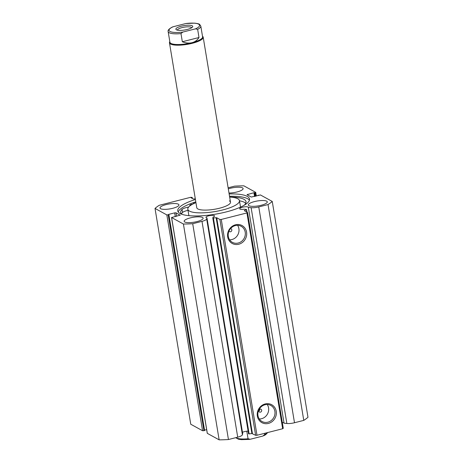 <?xml version="1.0" encoding="UTF-8"?>
<svg xmlns="http://www.w3.org/2000/svg" width="463" height="463" viewBox="0 0 463 463"><rect width="100%" height="100%" fill="white"/><g stroke="black" fill="none" stroke-linecap="round" stroke-linejoin="round"><path stroke-width="0.69" d="M259.737 410.01A29.91 7.744 170.6 0 1 258.753 410.282M247.549 212.471L283.275 428.287L282.661 428.744L246.929 212.928L247.549 212.471L244.302 210.659L246.547 209.49L244.059 209.207A4.381 1.134 170.6 0 1 239.967 209.091A4.381 1.134 170.6 0 1 239.689 208.778A4.381 1.134 170.6 0 1 243.144 207.071A4.381 1.134 170.6 0 1 248.058 207.036A4.381 1.134 170.6 0 1 248.33 207.349A4.381 1.134 170.6 0 1 248.336 207.383L284.062 423.199L286.857 423.495A7.35 1.904 170.6 0 0 294.491 422.742L303.774 420.381A63.026 16.315 170.6 0 0 307.982 417.267L272.25 201.451A63.026 16.315 -9.4 0 1 268.042 204.565L258.765 206.926L294.491 422.742M284.05 423.13A4.381 1.134 -9.4 0 0 283.784 422.852A4.381 1.134 -9.4 0 0 282.326 422.563M242.467 432.332A4.381 1.134 170.6 0 1 248.104 431.134M282.661 428.744L256.994 435.266L255.634 435.313L251.884 433.524L216.157 217.708L212.818 218.009L213.067 217.083A4.381 1.134 -9.4 0 0 214.572 215.932A4.381 1.134 -9.4 0 0 214.3 215.619A4.381 1.134 -9.4 0 0 209.386 215.654A4.381 1.134 -9.4 0 0 205.931 217.361A4.381 1.134 -9.4 0 0 206.203 217.674A4.381 1.134 -9.4 0 0 206.967 217.899L206.672 218.982A7.35 1.904 170.6 0 1 201.995 221.36L192.712 223.716A63.026 16.315 -9.4 0 1 183.417 224.034L171.599 217.535L207.297 433.183M238.746 244.25A10.221 9.376 -61.2 0 1 227.692 236.911A10.221 9.376 -61.2 0 1 235.522 224.775A10.221 9.376 -61.2 0 1 246.576 232.113A10.221 9.376 -61.2 0 1 238.746 244.25M235.32 225.585A9.15 8.398 118.8 0 0 228.328 233.294A9.15 8.398 118.8 0 0 232.351 242.328A9.15 8.398 118.8 0 0 238.208 243.029A9.15 8.398 118.8 0 0 245.193 235.32A9.15 8.398 118.8 0 0 241.171 226.291A9.15 8.398 118.8 0 0 235.32 225.585M268.407 423.419A10.221 9.376 -61.2 0 1 257.353 416.081A10.221 9.376 -61.2 0 1 265.183 403.944A10.221 9.376 -61.2 0 1 276.237 411.277A10.221 9.376 -61.2 0 1 268.407 423.419M264.981 404.755A9.15 8.398 118.8 0 0 257.989 412.464A9.15 8.398 118.8 0 0 262.012 421.492A9.15 8.398 118.8 0 0 267.869 422.198A9.15 8.398 118.8 0 0 274.854 414.489A9.15 8.398 118.8 0 0 270.832 405.455A9.15 8.398 118.8 0 0 264.981 404.755M259.946 409.078A1.603 1.47 118.8 0 0 259.425 412.012A1.603 1.47 118.8 0 0 261.676 410.785A1.603 1.47 118.8 0 0 259.946 409.078M229.011 231.06A1.603 1.47 118.8 0 0 231.813 230.395A1.603 1.47 118.8 0 0 230.51 228.647M259.28 418.974A9.15 8.398 118.8 0 0 261.543 418.72A9.15 8.398 118.8 0 0 267.244 404.494M229.619 239.805A9.15 8.398 118.8 0 0 231.882 239.55A9.15 8.398 118.8 0 0 237.583 225.331M178.232 211.996A36.374 9.416 170.6 0 1 195.803 201.868M229.526 196.283A36.374 9.416 170.6 0 1 247.636 198.731A36.374 9.416 170.6 0 1 249.43 200.213M229.139 193.945A36.374 9.416 170.6 0 1 247.248 196.387A36.374 9.416 170.6 0 1 249.522 198.992A36.374 9.416 170.6 0 1 220.828 213.165A36.374 9.416 170.6 0 1 180.026 213.478A36.374 9.416 170.6 0 1 177.751 210.873A36.374 9.416 170.6 0 1 195.415 199.524M228.3 188.863A9.613 2.489 170.6 0 1 242.508 187.868A9.613 2.489 170.6 0 1 243.11 188.557A9.613 2.489 170.6 0 1 238.601 191.508A9.613 2.489 170.6 0 1 228.994 193.042M160.58 208.697A9.613 2.489 170.6 0 1 159.978 208.009A9.613 2.489 170.6 0 1 167.56 204.264A9.613 2.489 170.6 0 1 178.348 204.183A9.613 2.489 170.6 0 1 178.95 204.866A9.613 2.489 170.6 0 1 171.368 208.616A9.613 2.489 170.6 0 1 160.58 208.697M248.926 205.688A9.613 2.489 170.6 0 1 248.324 204.999A9.613 2.489 170.6 0 1 255.906 201.255A9.613 2.489 170.6 0 1 266.694 201.168A9.613 2.489 170.6 0 1 267.296 201.856A9.613 2.489 170.6 0 1 259.708 205.607A9.613 2.489 170.6 0 1 248.926 205.688M184.766 221.997A9.613 2.489 170.6 0 1 184.164 221.308A9.613 2.489 170.6 0 1 191.746 217.564A9.613 2.489 170.6 0 1 202.534 217.483A9.613 2.489 170.6 0 1 203.135 218.171A9.613 2.489 170.6 0 1 195.548 221.916A9.613 2.489 170.6 0 1 184.766 221.997M213.402 218.079L249.135 433.895L251.884 433.524M249.135 433.895L248.55 433.825L212.83 218.027M201.995 221.36L237.722 437.176A7.35 1.904 -9.4 0 0 242.404 434.798L242.699 433.715L206.967 217.899M237.722 437.176L228.444 439.532A63.026 16.315 170.6 0 1 219.144 439.85L207.326 433.351M204.559 430.168L206.654 429.629M203.923 430.688L204.617 430.509L168.885 214.693L168.196 214.873L203.923 430.688L202.562 430.735L190.75 424.235L155.018 208.419A63.026 16.315 -9.4 0 1 159.226 205.3L190.577 197.331L192.197 197.429L191.011 197.73L193.355 199.021L195.299 198.824M248.336 207.383L251.131 207.679A7.35 1.904 -9.4 0 0 258.765 206.926M255.628 196.231L255.061 192.787L253.921 192.718L247.022 194.68L251.253 197.047L260.438 194.952L272.25 201.451M255.061 192.787L255.674 192.33L243.856 185.831A63.026 16.315 -9.4 0 0 234.556 186.149L228.12 187.787M202.562 430.735L166.836 214.919L155.018 208.419M166.836 214.919L168.196 214.873M175.286 216.661L174.661 212.87L168.439 214.45L168.885 214.693M174.661 212.87L176.015 212.824L176.6 216.325M180.211 215.283L176.015 212.824M180.182 215.116L171.599 217.535M216.157 217.708L216.701 217.732L252.428 433.547M255.634 435.313L219.908 219.497L216.701 217.732M219.908 219.497L221.268 219.45L256.994 435.266M246.929 212.928L221.268 219.45M183.417 224.034L219.144 439.85M228.444 439.532L192.712 223.716M268.042 204.565L303.774 420.381M229.312 230.429L229.932 229.405M258.811 411.237L259.668 410.195L259.789 409.13M254.366 192.961L254.939 196.41M253.921 192.718L254.546 196.509M258.383 195.172L258.441 195.519M192.197 197.429L192.371 198.477M187.289 29.441A8.548 2.211 -9.4 0 0 192.533 27.039A8.548 2.211 -9.4 0 0 189.871 25.262A8.548 2.211 -9.4 0 0 181.334 26.165A8.548 2.211 -9.4 0 0 176.287 29.73A8.548 2.211 -9.4 0 0 187.289 29.441M177.341 30.141A7.263 1.881 170.6 0 1 181.982 27.63A7.263 1.881 170.6 0 1 191.665 27.768M192.018 42.683A16.558 4.283 170.6 0 1 169.915 42.214L168.144 31.525A16.558 4.283 -9.4 0 0 180.987 33.596L182.335 41.745C185.761 43.111 188.991 43.424 192.018 42.683C195.021 41.89 197.348 40.165 198.997 37.509L197.649 29.36A16.558 4.283 -9.4 0 0 200.815 26.113L202.586 36.803A16.558 4.283 170.6 0 1 192.018 42.683M202.493 36.23A17.09 4.422 170.6 0 1 203.199 37.225A17.09 4.422 170.6 0 1 192.29 43.29A17.09 4.422 170.6 0 1 169.47 42.81A17.09 4.422 170.6 0 1 169.817 41.641M235.887 437.639A16.558 4.283 -9.4 0 0 248.058 438.762L246.808 431.209M264.529 433.351L264.726 434.525A16.558 4.283 -9.4 0 0 267.388 432.621M248.058 438.762L250.223 439.271L262.897 436.048L264.726 434.525M180.987 33.596L182.81 32.074A15.487 4.011 170.6 0 1 170.002 31.443A15.487 4.011 170.6 0 1 173.133 26.756L185.813 23.532A15.487 4.011 170.6 0 1 198.627 24.163A15.487 4.011 170.6 0 1 195.49 28.851L197.649 29.36M200.815 26.113L199.686 24.475C199.484 23.995 197.817 23.555 194.68 23.15L185.813 23.532M173.133 26.756L172.363 27.022M182.335 41.745L198.997 37.509M182.81 32.074L195.49 28.851M190.247 205.618A2.668 0.689 170.6 0 1 189.963 205.52A2.668 0.689 170.6 0 1 189.801 205.329A2.668 0.689 170.6 0 1 192.66 204.16M188.632 207.054A7.778 2.014 -9.4 0 0 182.034 209.426L182.532 212.482A33.116 8.571 -9.4 0 0 181.467 213.935M182.023 209.426A33.116 8.571 -9.4 0 0 180.68 212.5A33.116 8.571 -9.4 0 0 181.843 214.271M245.737 203.298A33.116 8.571 -9.4 0 0 244.458 202.366A33.116 8.571 -9.4 0 0 239.481 200.797M244.151 205.259A33.116 8.571 -9.4 0 0 246.021 201.683A33.116 8.571 -9.4 0 0 243.949 199.31A33.116 8.571 -9.4 0 0 230.684 197.059A7.778 2.014 -9.4 0 0 229.746 197.088M192.961 202.8L194.697 203.188M182.034 209.426L182.532 212.482A7.778 2.014 -9.4 0 1 188.001 210.335M169.47 42.81L196.775 207.725A17.09 4.422 -9.4 0 0 197.898 208.975A17.09 4.422 -9.4 0 0 217.089 208.784A17.09 4.422 -9.4 0 0 230.499 202.14A17.09 4.422 -9.4 0 0 229.376 200.89M240.291 207.216A26.171 6.771 -9.4 0 0 240.384 206.261L239.458 200.658A26.171 6.771 -9.4 0 0 237.739 198.743A26.171 6.771 -9.4 0 0 229.66 197.082M195.936 202.667A26.171 6.771 -9.4 0 0 187.816 209.207A26.171 6.771 -9.4 0 0 189.535 211.128A26.171 6.771 -9.4 0 0 218.924 210.833A26.171 6.771 -9.4 0 0 239.458 200.658M187.816 209.207L188.742 214.809A26.171 6.771 -9.4 0 0 189.136 215.683M247.705 194.298L247.85 195.172M206.672 218.982L242.404 434.798M244.481 210.509L244.528 210.81M246.802 212.06L246.409 209.687M251.131 207.679L286.857 423.495M171.53 217.46L207.262 433.275M255.738 192.405L256.346 196.052M246.588 209.536L247.028 212.187M212.818 218.009L248.55 433.825M249.54 439.393L241.356 439.653L238.422 439.196L235.673 437.697M267.73 432.54L265.675 434.682L263.76 435.741M230.499 202.14L203.199 37.225M172.369 27.022C169.099 28.775 167.687 30.274 168.144 31.525"/></g></svg>
